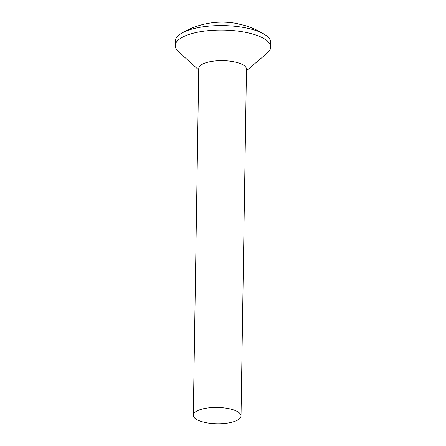<?xml version="1.0" encoding="UTF-8"?>
<svg xmlns="http://www.w3.org/2000/svg" width="446" height="446" viewBox="0 0 446 446"><rect width="100%" height="100%" fill="white"/><g stroke="black" fill="none" stroke-linecap="round" stroke-linejoin="round"><path stroke-width="0.67" d="M198.732 69.95L178.417 51.591A47.722 16.296 0.9 0 1 175.25 45.615A47.722 16.296 0.9 0 1 201.793 31.465A47.722 16.296 0.9 0 1 251.689 33.745A47.722 16.296 0.9 0 1 270.683 47.114A47.722 16.296 0.9 0 1 267.327 52.985L246.448 70.697M175.25 45.615L175.317 41.132A47.722 16.296 0.9 0 1 181.416 33.327A47.722 16.296 0.9 0 1 251.756 29.263A47.722 16.296 0.9 0 1 264.902 34.643A47.722 16.296 0.9 0 1 270.75 42.632L270.683 47.114M193.308 415.243L198.754 68.416A23.861 8.151 0.9 0 1 212.023 61.342A23.861 8.151 0.9 0 1 236.977 62.479A23.861 8.151 0.9 0 1 246.471 69.163L241.024 415.99A23.861 8.151 0.9 0 1 227.75 423.064A23.861 8.151 0.9 0 1 202.802 421.927A23.861 8.151 0.9 0 1 193.308 415.243A23.861 8.151 0.9 0 1 206.576 408.168A23.861 8.151 0.9 0 1 231.524 409.305A23.861 8.151 0.9 0 1 241.024 415.99M249.13 26.877A71.031 53.526 66.3 0 0 248.623 26.693A71.031 53.526 66.3 0 0 244.687 25.461A71.031 53.526 66.3 0 0 240.238 24.463A79.343 44.567 -74.8 0 0 236.358 23.426A79.539 79.539 0 0 0 198.041 25.862A79.343 59.792 66.3 0 0 197.912 25.907A71.031 39.9 -74.8 0 0 197.823 25.935A79.539 79.539 0 0 0 181.416 33.327M264.902 34.643A79.539 79.539 0 0 0 248.623 26.693"/></g></svg>
